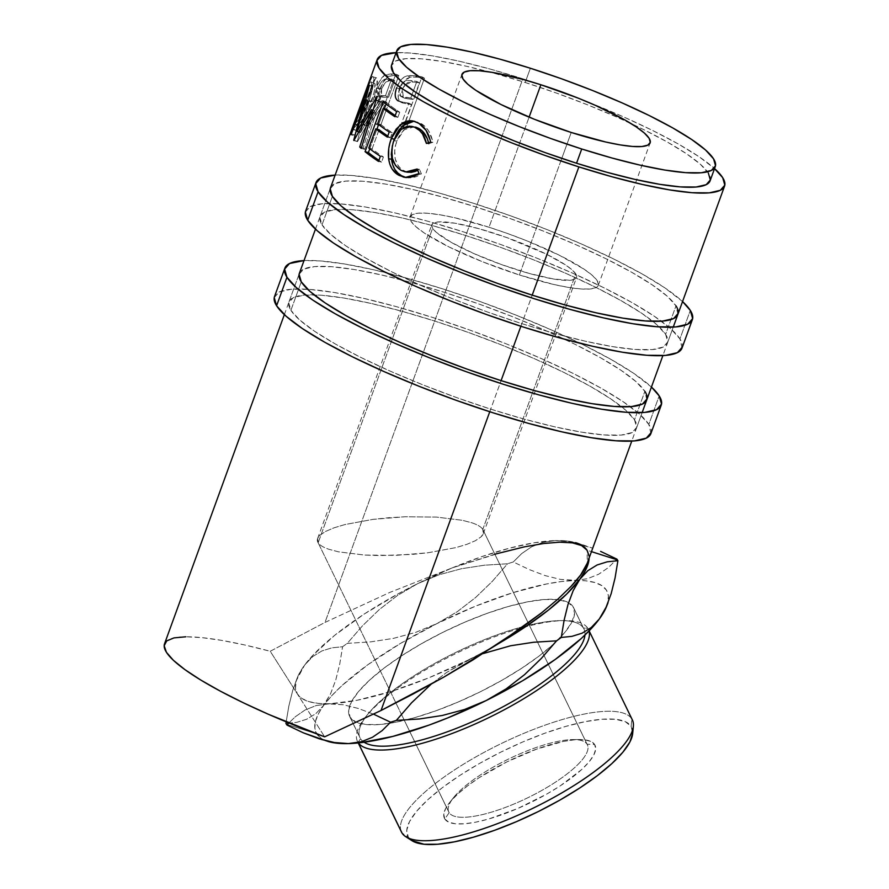 <?xml version="1.0" encoding="UTF-8"?>
<svg xmlns="http://www.w3.org/2000/svg" width="889" height="889" viewBox="0 0 889 889"><rect width="100%" height="100%" fill="white"/><g stroke="black" fill="none" stroke-linecap="round" stroke-linejoin="round"><path stroke-width="0.67" stroke-dasharray="4.45 3.33" d="M682.007 348.088A200.269 35.349 20 0 0 679.941 338.909L690.309 310.417L679.941 338.909A200.269 35.349 20 0 0 484.638 238.874A200.269 35.349 20 0 0 305.627 211.104M335.131 175.1A200.269 35.349 -160 0 1 516.287 217.883A200.269 35.349 -160 0 1 682.552 301.549L664.528 287.647L642.08 273.912L614.343 259.31L582.362 244.386L547.38 229.718L510.742 215.871L473.848 203.392L438.121 192.735L404.928 184.323L375.558 178.467L351.133 175.422L335.131 175.1M322.018 224.839A184.856 32.637 20 0 0 502.296 317.184A184.856 32.637 20 0 0 667.528 342.821A184.856 32.637 20 0 0 665.617 334.353L675.996 305.849L665.617 334.353A184.856 32.637 20 0 0 485.338 242.008A184.856 32.637 20 0 0 320.107 216.371A184.856 32.637 20 0 0 322.018 224.839L332.386 196.347L322.018 224.839L319.851 217.305L324.374 212.149L335.409 209.604L352.533 209.737L375.08 212.56L402.195 217.949L432.832 225.717L465.814 235.552L499.862 247.086L533.689 259.866L565.982 273.401L595.497 287.169L621.1 300.66L641.825 313.328L656.849 324.707L665.617 334.353L667.783 341.887L663.261 347.032L652.226 349.588L635.102 349.455L612.554 346.632L585.44 341.243L554.803 333.475L521.832 323.64L487.772 312.106L453.946 299.326L421.664 285.791L392.138 272.023L366.535 258.532L345.81 245.864L330.786 234.485L322.018 224.839M320.107 216.371L330.486 187.868A184.856 32.637 -160 0 1 495.718 213.504A184.856 32.637 -160 0 1 675.996 305.849L667.228 296.215L652.193 284.836L631.479 272.156L605.865 258.677L576.35 244.897L544.057 231.362L510.242 218.583L476.182 207.059L443.2 197.225L412.574 189.457L385.459 184.056L362.901 181.234L345.788 181.1L334.753 183.656L330.23 188.801M677.929 314.25L675.996 305.849M682.03 348.01L679.941 338.909L670.439 328.463L654.16 316.14L631.712 302.416L603.964 287.803L571.994 272.879L537.012 258.221L500.374 244.375L463.48 231.885L427.753 221.228L394.56 212.815L365.19 206.97L340.754 203.914L322.207 203.77L310.261 206.537L305.36 212.104M650.892 433.576A200.269 35.349 20 0 0 648.826 424.409L659.194 395.905L648.826 424.409A200.269 35.349 20 0 0 453.523 324.363A200.269 35.349 20 0 0 274.512 296.593M304.016 260.588A200.269 35.349 -160 0 1 485.172 303.371A200.269 35.349 -160 0 1 651.437 387.037L633.413 373.136L610.965 359.4L583.228 344.799L551.247 329.875L516.265 315.206L479.627 301.371L442.733 288.881L407.006 278.224L373.813 269.812L344.443 263.966L320.018 260.91L304.016 260.588M290.903 310.328A184.856 32.637 20 0 0 471.181 402.684A184.856 32.637 20 0 0 636.413 428.309A184.856 32.637 20 0 0 634.502 419.841L644.881 391.349L634.502 419.841A184.856 32.637 20 0 0 454.223 327.496A184.856 32.637 20 0 0 288.992 301.86A184.856 32.637 20 0 0 290.903 310.328L301.271 281.835L290.903 310.328L288.736 302.793L293.259 297.648L304.294 295.092L321.418 295.226L343.965 298.048L371.08 303.449L401.717 311.206L434.699 321.04L468.747 332.575L502.574 345.354L534.856 358.889L564.382 372.669L589.985 386.148L610.71 398.817L625.734 410.196L634.502 419.841L636.668 427.387L632.146 432.532L621.111 435.088L603.987 434.943L581.439 432.132L554.325 426.731L523.688 418.963L490.717 409.129L456.657 397.594L422.831 384.826L390.549 371.28L361.023 357.511L335.42 344.032L314.695 331.353L299.671 319.973L290.903 310.328M288.992 301.86L299.36 273.368A184.856 32.637 -160 0 1 464.591 298.993A184.856 32.637 -160 0 1 644.881 391.349L636.113 381.703L621.078 370.324L600.364 357.645L574.75 344.165L545.235 330.397L512.942 316.851L479.115 304.082L445.067 292.548L412.085 282.713L381.448 274.945L354.333 269.545L331.786 266.733L314.662 266.589L303.638 269.145L299.115 274.29M646.814 399.75L644.881 391.349M650.915 433.51L648.826 424.409L639.324 413.963L623.045 401.628L600.597 387.904L572.849 373.291L540.879 358.367L505.897 343.71L469.248 329.863L432.354 317.373L396.627 306.716L363.445 298.304L334.075 292.459L309.639 289.403L291.092 289.258L279.146 292.025L274.245 297.604M582.562 544.735L592.774 548.213L569.693 541.679L555.392 540.59A161.754 45.395 154.1 0 1 575.605 542.657L582.562 544.735L569.693 541.679L555.392 540.59L542.712 542.379L531.522 546.835L521.743 553.547L513.275 561.97L529.544 569.693L545.313 575.65L560.47 579.406L574.761 580.495L587.451 578.717L598.641 574.261L608.409 567.549L616.877 559.114L608.409 567.549L598.641 574.261L587.451 578.717L574.761 580.495A161.754 45.395 -25.9 0 0 437.11 623.511L457.29 611.688L475.593 597.53L492.295 581.373L507.541 563.77L484.527 565.193L461.524 568.704L439.21 574.716L417.741 583.606L397.539 595.43L379.225 609.61L362.534 625.756L347.31 643.347L370.38 641.914L393.316 638.402L415.585 632.412L437.11 623.511L457.29 611.688L475.593 597.53L492.295 581.373L507.541 563.77A184.856 51.873 154.1 0 1 513.275 561.97L529.544 569.693L545.313 575.65L560.47 579.406L586.018 580.861L595.141 582.606L601.975 585.718L606.42 590.129L608.376 595.774L607.82 602.553L606.62 606.309M587.418 562.937L588.707 556.758L587.051 550.224L591.518 551.658L587.051 550.224C584.673 546.491 579.806 544.046 572.46 542.879C565.271 541.745 555.703 541.957 543.735 543.501L524.621 546.802L502.73 552.036L452.079 567.938L481.438 556.747L509.186 548.257L534.178 542.79L555.392 540.59L566.649 540.957L575.772 542.701L582.606 545.813M401.028 830.971A128.338 36.016 154.1 0 1 501.196 743.604A128.338 36.016 154.1 0 1 631.812 718.945L631.168 726.413A124.482 34.938 -25.9 0 0 500.863 752.105A124.482 34.938 -25.9 0 0 408.284 837.105L402.039 833.06L408.284 837.105L406.74 830.259L409.551 821.547L416.585 811.301L427.587 799.922L442.122 787.843L459.646 775.541L479.482 763.473L500.863 752.105L522.965 741.871L544.946 733.181L565.949 726.357L585.184 721.657L601.909 719.268L615.466 719.279L625.345 721.69L631.168 726.413L632.679 733.469A124.482 34.938 -25.9 0 0 631.168 726.413L631.812 718.945A128.338 36.016 -25.9 0 0 499.34 744.504A128.338 36.016 -25.9 0 0 401.472 832.037M358.023 742.382L360.545 738.748A124.482 34.938 154.1 0 1 367.69 714.356A124.482 34.938 154.1 0 1 560.826 620.611A124.482 34.938 154.1 0 1 583.428 628.056L587.807 628.267A128.338 36.016 -25.9 0 0 564.504 620.589A128.338 36.016 -25.9 0 0 365.39 717.234A128.338 36.016 -25.9 0 0 358.023 742.382A128.338 36.016 154.1 0 1 357.456 741.359A128.338 36.016 154.1 0 1 455.324 653.826A128.338 36.016 154.1 0 1 587.807 628.267L631.812 718.945L587.807 628.267A128.338 36.016 154.1 0 1 588.374 629.279A128.338 36.016 154.1 0 1 589.018 630.99A128.338 36.016 -25.9 0 0 587.807 628.267L583.428 628.056A124.482 34.938 -25.9 0 0 454.924 652.859A124.482 34.938 -25.9 0 0 359.989 737.759A124.482 34.938 -25.9 0 0 360.545 738.748L350.177 717.39A124.482 34.938 154.1 0 1 349.621 716.401A124.482 34.938 154.1 0 1 435.599 636.024A124.482 34.938 154.1 0 1 568.571 602.653A124.482 34.938 154.1 0 1 573.061 606.698L583.428 628.056L573.061 606.698L567.238 601.975L557.359 599.564L543.801 599.553L527.077 601.942L507.841 606.642L486.839 613.466L464.858 622.156L442.755 632.39L421.375 643.758L401.539 655.826L384.015 668.128L369.48 680.207L358.478 691.586L351.444 701.821L348.632 710.544L350.177 717.39L356 722.112L365.879 724.524L379.436 724.535L396.15 722.146L415.385 717.456L436.399 710.622L458.368 701.932L480.482 691.698L501.852 680.341L521.687 668.261L539.212 655.96L553.758 643.88L564.759 632.501L571.794 622.267L574.594 613.554L573.061 606.698A124.482 34.938 154.1 0 1 573.605 607.687A124.482 34.938 154.1 0 1 561.426 636.28A124.482 34.938 154.1 0 1 555.136 642.603A124.482 34.938 154.1 0 1 405.595 720.057A124.482 34.938 154.1 0 1 389.615 723.313A124.482 34.938 154.1 0 1 350.177 717.39L360.545 738.748A124.482 34.938 -25.9 0 0 364.101 742.237A124.482 34.938 154.1 0 1 360.545 738.748L358.023 742.382A128.338 36.016 -25.9 0 0 358.4 742.926A128.338 36.016 154.1 0 1 358.023 742.382M482.794 529.377C481.271 526.977 477.693 524.799 472.059 522.865L462.436 520.309L436.499 517.087L405.084 516.765L372.958 519.376L345.032 524.532L334.008 527.833L325.541 531.444L319.951 535.234L317.629 538.49L318.151 542.768L401.384 714.256L318.151 542.768L432.61 228.284A77.021 13.602 -160 0 1 431.81 224.75A77.021 13.602 -160 0 1 500.663 235.429A77.021 13.602 -160 0 1 575.772 273.912L482.794 529.377C484.327 531.778 483.727 534.289 480.993 536.912L475.404 540.701L466.936 544.312L455.913 547.613L427.976 552.758L412.14 554.425L379.747 555.581L364.434 555.047L338.509 551.836L328.874 549.28C323.24 547.335 319.673 545.168 318.151 542.768C316.617 540.368 317.217 537.856 319.951 535.234L325.541 531.444L334.008 527.833L345.032 524.532L372.958 519.376L388.804 517.72L405.084 516.765L436.499 517.087L462.436 520.309L472.059 522.865C477.693 524.799 481.271 526.966 482.794 529.377L587.062 744.193A77.021 21.614 154.1 0 1 529.777 796.788A77.021 21.614 154.1 0 1 449.156 812.679L444.8 818.969A83.699 23.492 -25.9 0 0 532.4 801.7A83.699 23.492 -25.9 0 0 594.652 744.549L587.062 744.193L482.794 529.377L575.772 273.912A77.021 13.602 -160 0 1 576.572 277.446A77.021 13.602 -160 0 1 507.719 266.767A77.021 13.602 -160 0 1 432.61 228.284L318.151 542.768C319.673 545.168 323.24 547.335 328.874 549.28L338.509 551.836L364.434 555.047L395.861 555.369L427.976 552.758L455.913 547.613L466.936 544.312L475.404 540.701L480.993 536.912L483.316 533.656L482.794 529.377L587.407 744.804A77.021 21.614 -25.9 0 0 587.062 744.193A77.021 21.614 -25.9 0 0 507.552 759.539A77.021 21.614 -25.9 0 0 448.812 812.068A77.021 21.614 -25.9 0 0 449.156 812.679A77.021 21.614 -25.9 0 0 528.666 797.333A77.021 21.614 -25.9 0 0 587.407 744.804M519.365 274.957A100.135 17.68 20 0 0 598.286 285.347A100.135 17.68 20 0 0 489.017 227.24L529.099 117.137L489.017 227.24A100.135 17.68 20 0 0 410.096 216.849A100.135 17.68 20 0 0 519.365 274.957L561.792 158.386L519.365 274.957L482.594 261.788L449.112 246.998L424.02 232.829L415.885 226.662L411.129 221.439L409.962 217.349L412.407 214.571L418.386 213.182L427.665 213.26L439.877 214.782L454.557 217.705L489.017 227.24L507.463 233.485L525.788 240.408L559.27 255.199L584.362 269.367L592.496 275.534L597.252 280.757L598.419 284.847L595.974 287.625L589.996 289.014L580.717 288.936L568.504 287.414L553.825 284.491L519.365 274.957M571.227 132.472L561.792 158.386L571.227 132.472M401.384 714.256L449.156 812.679L401.384 714.256M710.1 180.823A169.455 29.915 20 0 0 630.923 123.493A169.455 29.915 20 0 0 525.188 82.488L530.377 68.242L525.188 82.488A169.455 29.915 20 0 0 489.139 71.887A169.455 29.915 20 0 0 391.627 64.908M606.565 606.442A161.754 45.395 -25.9 0 0 607.098 605.02A161.754 45.395 -25.9 0 0 578.95 580.461A161.754 45.395 -25.9 0 0 574.761 580.495L561.57 581.539L546.679 583.951L512.786 592.719L475.415 606.209L437.11 623.511L400.461 643.436L367.99 664.628L341.898 685.641L331.819 695.631L323.963 705.055A161.754 45.395 -25.9 0 0 316.817 733.958L314.85 728.313L315.406 721.535L318.462 713.734L330.586 693.731L335.798 679.885L339.742 664.005L342.587 646.748A184.856 51.873 154.1 0 1 347.31 643.347L370.38 641.914L393.316 638.402L415.585 632.412L437.11 623.511A161.754 45.395 -25.9 0 0 323.963 705.055L315.828 713.656L306.638 719.268L296.626 722.368L285.958 723.457L296.626 722.368L306.638 719.268L315.828 713.656L323.963 705.055L330.586 693.731L335.798 679.885L339.742 664.005L342.587 646.748L331.919 647.825L321.918 650.937L312.728 656.549L304.594 665.15L312.45 655.726L334.653 635.346L364.19 614.055L399.05 593.319L417.741 583.606L452.079 567.938L389.938 592.363L325.007 622.411L522.854 78.821L489.872 68.986L459.246 61.219L432.132 55.818L409.573 53.007L396.094 52.651A184.856 32.637 -160 0 1 522.854 78.821L325.007 622.411L270.234 651.27A184.856 32.637 20 0 0 164.532 643.825M489.761 411.74L501.085 380.625L489.761 411.74M520.876 326.252L532.2 295.137L520.876 326.252M356.378 116.97L352.288 128.727L353.089 129.127L355.856 126.016L364.968 110.525L369.246 100.335L373.224 86.044L373.624 77.399L372.691 76.421L371.235 77.81L367.168 87.089M377.614 123.904L395.761 74.043A184.856 32.637 20 0 0 394.294 73.998A184.856 32.637 20 0 0 390.604 73.965L384.593 75.176L379.359 81.544L374.769 94.001L375.369 99.768L379.07 100.857L362.945 124.527A184.856 32.637 -160 0 1 365.09 124.249L381.759 100.813A184.856 32.637 -160 0 1 383.615 100.835L375.236 123.849A184.856 32.637 -160 0 1 377.614 123.904L380.681 125.371A181.012 31.948 20 0 0 378.347 125.316L375.236 123.849L383.615 100.835L386.726 102.291A181.012 31.948 20 0 0 384.915 102.279L381.759 100.813L365.09 124.249L368.424 125.705A181.012 31.948 20 0 0 366.324 125.982L362.945 124.527L379.07 100.857L376.314 100.446L376.48 87.967C378.947 81.255 381.837 76.887 385.148 74.865L390.604 73.965L393.783 75.432L388.426 76.321L385.148 74.865L388.426 76.321C385.17 78.354 382.314 82.721 379.847 89.411L376.48 87.967L379.847 89.411L379.636 101.924L382.281 102.324L379.07 100.857L382.281 102.324L366.324 125.982L362.945 124.527A184.856 32.637 -160 0 1 365.09 124.249L368.424 125.705L384.915 102.279L381.759 100.813A184.856 32.637 -160 0 1 383.615 100.835L386.726 102.291L378.347 125.316L375.236 123.849A184.856 32.637 -160 0 1 377.614 123.904L380.681 125.371L398.828 75.498L395.761 74.043L377.614 123.904M396.694 87.733L399.65 89.189L396.694 87.733C399.117 81.21 402.606 77.176 407.173 75.632L409.996 77.076L407.173 75.632L414.985 75.787L417.652 77.21L409.996 77.076L402.873 82.766L399.65 89.189C397.261 95.856 397.727 100.257 401.05 102.379L409.062 104.224L406.417 102.802A184.856 32.637 -160 0 1 408.929 103.157L411.518 104.58L403.15 127.594L400.55 126.182A184.856 32.637 -160 0 1 403.784 126.671L421.931 76.798A184.856 32.637 20 0 0 414.985 75.787L408.129 75.454L404.095 77.065L399.772 81.566L396.305 88.878L395.261 96.056L396.25 99.079L399.15 101.346L406.417 102.802A184.856 32.637 -160 0 1 408.929 103.157L400.55 126.182A184.856 32.637 -160 0 1 403.784 126.671L406.306 128.083A181.012 31.948 20 0 0 403.15 127.594L400.55 126.182L408.929 103.157L411.518 104.58A181.012 31.948 20 0 0 409.062 104.224L406.417 102.802L398.228 100.946L401.05 102.379L398.228 100.946M316.817 733.958L286.447 724.279L316.817 733.958A161.754 45.395 -25.9 0 0 325.896 740.726A161.754 45.395 -25.9 0 0 328.252 741.526L321.251 738.37L316.817 733.958M494.884 554.191L452.079 567.938L389.938 592.363L325.007 622.411L270.234 651.27L297.448 694.053A161.754 45.395 154.1 0 0 329.097 703.688A161.754 45.395 154.1 0 0 466.758 660.671L483.216 653.559L466.758 660.671A161.754 45.395 154.1 0 0 499.751 642.903L446.667 672.428L431.054 684.274L446.667 672.428L466.758 660.671L428.442 677.974L391.071 691.464L357.189 700.232L316.228 705.522L305.071 710L295.426 716.667L288.881 722.946L295.426 716.667L305.071 710L316.228 705.522L329.097 703.688L343.165 704.733L358.323 708.455L374.258 714.467L358.323 708.455L343.165 704.733L317.851 703.321L308.727 701.577L301.882 698.465L297.448 694.053L295.481 688.408L296.037 681.63L299.093 673.829L304.594 665.15L297.971 676.473L292.748 690.309L288.814 706.188L286.18 721.846L288.814 706.188L292.748 690.309L297.293 677.74A161.754 45.395 154.1 0 1 304.594 665.15A161.754 45.395 154.1 0 1 417.741 583.606L397.539 595.43L379.225 609.61L362.534 625.756L347.31 643.347A184.856 51.873 -25.9 0 0 342.587 646.748L331.919 647.825L321.918 650.937L312.728 656.549L304.594 665.15L295.815 681.496M589.007 555.869L589.096 558.325A161.754 45.395 154.1 0 0 587.051 550.224L587.373 563.037M297.293 677.74A161.754 45.395 154.1 0 0 297.448 694.053L324.652 736.837L270.234 651.27L244.642 644.958L221.628 640.369L201.836 637.624L185.801 636.791M522.854 78.821A184.856 32.637 -160 0 1 714.556 168.566L698.865 156.597L678.151 143.918L652.537 130.439L623.022 116.659L590.729 103.124L556.914 90.345L522.854 78.821M710.122 180.756L710.333 179.967M708.344 173.055L700.31 164.209L686.541 153.786L667.539 142.162L644.069 129.805L617.01 117.181L587.407 104.769L556.403 93.056L525.188 82.488L494.962 73.476L466.881 66.353L442.022 61.408L421.353 58.818L405.662 58.696L395.538 61.041L391.393 65.753M426.42 143.451L428.765 143.718L428.542 142.729L428.765 143.718L426.42 143.451M414.418 126.794L404.228 129.727L396.761 141.151L393.849 140.562L396.761 141.151C392.516 154.897 394.749 164.732 403.473 170.644L408.207 172.277M417.686 170.332L419.452 169.299L417.119 169.032L419.452 169.299L421.386 173.822L419.108 173.577L421.386 173.822L406.384 177.6M405.806 171.933L402.273 170.91M392.371 145.663L393.205 142.473M413.963 121.182L420.675 123.327C426.998 126.771 431.065 133.094 432.865 142.273L430.587 142.04L432.865 142.273L428.765 143.718L432.865 142.273L432.565 140.662L428.465 130.616L424.842 126.349L418.852 122.426L413.207 121.16M407.195 172.088L402.028 169.743L398.294 166.054L395.227 158.898L394.694 150.13L395.438 145.574L398.539 137.062L403.35 130.483L409.318 127.06L415.596 127.06M406.229 177.567L411.263 177.9L416.441 176.644L420.186 174.655L421.386 173.822L419.452 169.299L417.452 170.455M393.46 141.618L392.371 145.652M396.661 111.558L399.717 112.236L397.85 117.348L394.805 116.67L397.85 117.348L399.717 112.236L396.661 111.558M395.205 115.57A181.012 31.948 20 0 0 397.85 117.348A181.012 31.948 20 0 1 395.205 115.57M386.515 109.258L380.925 124.604L377.636 123.749L380.925 124.604A181.012 31.948 20 0 0 392.271 132.694L389.215 132.017L392.271 132.694L390.404 137.806L387.36 137.128L390.404 137.806L392.271 132.694A181.012 31.948 -160 0 1 380.925 124.604L386.515 109.258M387.76 136.028A181.012 31.948 20 0 0 390.404 137.806A181.012 31.948 20 0 1 387.76 136.028M379.07 129.716L372.08 148.896L368.791 148.041L372.08 148.896A181.012 31.948 20 0 0 383.426 156.986L380.37 156.308L383.426 156.986L381.559 162.109L378.514 161.42L381.559 162.109L383.426 156.986A181.012 31.948 -160 0 1 372.08 148.896L379.07 129.716M378.914 160.331A181.012 31.948 20 0 0 381.559 162.109A181.012 31.948 20 0 1 378.914 160.331M369.768 148.796L376.925 129.161L369.768 148.796M378.614 124.504L384.37 108.702L378.614 124.504M386.059 104.046L386.548 102.691L383.226 101.802L386.548 102.691A181.012 31.948 20 0 0 399.717 112.236A181.012 31.948 -160 0 1 386.548 102.691L386.059 104.046M368.068 101.024L364.457 99.812L368.068 101.024L354.689 135.95L351.066 134.706L354.689 135.95L368.068 101.024L357.289 141.362L368.068 101.024M353.733 140.24L357.289 141.362A181.012 31.948 20 0 0 357.478 141.618L353.911 140.506L357.478 141.618L374.802 110.703L357.478 141.618A181.012 31.948 20 0 1 357.289 141.362L353.733 140.24M372.98 110.169L374.802 110.703L372.98 110.169M361.512 147.518L363.179 147.996L374.802 110.703L363.179 147.996A181.012 31.948 20 0 0 364.646 149.352L361.245 148.407L364.646 149.352L380.681 97.49L364.646 149.352A181.012 31.948 20 0 1 363.179 147.996L361.512 147.518M377.225 96.501L380.681 97.49L377.225 96.501M377.025 96.301L380.481 97.301A181.012 31.948 20 0 0 380.681 97.49A181.012 31.948 -160 0 1 380.481 97.301L377.025 96.301M358.567 131.883L360.634 132.528L372.913 110.158L360.634 132.528L358.567 131.883M373.08 109.88L380.481 97.301L373.08 109.88M369.368 85.444L372.991 86.666L360.634 132.528L372.991 86.666L369.368 85.444M369.335 85.3L372.958 86.522A181.012 31.948 20 0 0 372.991 86.666A181.012 31.948 -160 0 1 372.958 86.522L369.335 85.3M350.911 133.739L354.533 134.995L372.958 86.522L354.533 134.995A181.012 31.948 20 0 0 354.689 135.95A181.012 31.948 20 0 1 354.533 134.995L350.911 133.739M352.433 129.416L356.667 130.505C360.612 127.26 365.946 117.681 372.68 101.768C377.658 85.688 378.703 77.765 375.814 78.032C373.169 81.732 369.102 91.9 363.623 108.525L360.001 107.236L363.623 108.525C357.4 124.104 355.078 131.428 356.667 130.505L352.433 129.416L353.733 123.993M366.913 87.767L372.247 76.643L376.547 77.843L372.247 76.643C375.202 76.354 374.202 84.244 369.246 100.335L372.68 101.768L369.246 100.335C362.501 116.237 357.111 125.838 353.089 129.127L356.667 130.505L355.889 130.072L360.234 117.392L357.845 125.049L358.967 125.016L367.846 110.403L374.302 91.945L374.969 83.755L374.258 82.988L373.091 84.144L360.234 117.392M372.247 76.643L376.614 77.865L377.147 78.81L376.68 87.478L374.391 96.69L368.402 111.958L363.623 120.893L356.667 130.505M357.2 125.716L370.78 88.4L375.814 78.032M367.59 97.157L370.78 88.4M373.913 83.177L370.346 81.788L373.913 83.177L370.346 81.788L371.435 82.344L371.202 88.6L367.046 102.768L357.189 121.482L354.411 124.216L355.211 120.037L354.411 124.227L358.556 125.371C357.045 126.338 358.789 120.448 363.79 107.68C368.29 94.323 371.669 86.155 373.913 83.177C376.247 82.755 375.369 89.067 371.291 102.102L367.835 100.679L371.291 102.102C365.912 115.014 361.667 122.771 358.556 125.371L354.989 123.993C358.145 121.371 362.434 113.592 367.835 100.679C371.902 87.644 372.735 81.344 370.346 81.788L365.501 91.7M358.556 125.371L354.411 124.227M363.79 107.68L360.167 106.369L363.79 107.68M390.604 73.965A184.856 32.637 -160 0 1 395.761 74.043L398.828 75.498A181.012 31.948 20 0 0 393.783 75.432L390.604 73.965M393.783 75.432A181.012 31.948 -160 0 1 395.405 75.432A181.012 31.948 -160 0 1 398.828 75.498L380.681 125.371A181.012 31.948 20 0 0 378.347 125.316L386.726 102.291A181.012 31.948 20 0 0 384.915 102.279L368.424 125.705A181.012 31.948 20 0 0 366.324 125.982L382.281 102.324L378.67 101.224L378.125 95.456L382.714 82.988L387.882 76.632L393.783 75.432M381.981 88.089L380.492 93.367L380.759 96.179L382.203 97.145L388.593 97.179L394.638 80.555A181.012 31.948 20 0 0 390.104 80.588L385.904 81.988L381.981 88.089M381.559 89.178L378.225 87.722L378.358 95.501L384.137 97.279L381.603 96.957L381.559 89.178C384.392 82.677 387.237 79.821 390.104 80.588L386.893 79.121A184.856 32.637 -160 0 1 391.527 79.088L394.638 80.555L388.593 97.179L384.137 97.279L380.925 95.812L385.47 95.712L388.593 97.179L385.47 95.712L391.527 79.088L394.638 80.555A181.012 31.948 20 0 0 390.104 80.588L386.893 79.121C383.97 78.332 381.081 81.21 378.225 87.722L381.559 89.178M403.784 126.671L406.306 128.083L424.464 78.21L421.931 76.798L403.784 126.671M414.985 75.787A184.856 32.637 -160 0 1 421.931 76.798L424.464 78.21A181.012 31.948 20 0 0 417.652 77.21L414.985 75.787M417.652 77.21A181.012 31.948 -160 0 1 424.464 78.21L406.306 128.083A181.012 31.948 20 0 0 403.15 127.594L411.518 104.58A181.012 31.948 20 0 0 409.062 104.224L402.061 102.835L399.128 100.535L398.183 97.501L399.217 90.445L402.706 83.021L406.973 78.521L410.707 76.932L417.652 77.21M402.717 88.355L401.461 93.678L402.35 96.812L404.628 98.212L413.385 99.468L419.43 82.844A181.012 31.948 20 0 0 413.252 81.999L407.406 82.655L402.717 88.355M405.106 84.599L413.252 81.999L410.529 80.566A184.856 32.637 -160 0 1 416.841 81.421L419.43 82.844L413.385 99.468L410.796 98.046L413.385 99.468L407.418 98.757L404.695 97.323L410.796 98.046L416.841 81.421L419.43 82.844A181.012 31.948 20 0 0 413.252 81.999L410.529 80.566C406.229 79.154 402.517 81.621 399.394 87.967L402.284 89.422L399.394 87.967L400.695 96.301L407.418 98.757L403.484 97.746L402.284 89.422L404.462 85.4M365.501 91.711L370.346 81.788M385.47 95.712L378.103 95.379L377.169 91.911L378.647 86.633L381.403 81.821L383.748 79.766L386.893 79.121A184.856 32.637 -160 0 1 391.527 79.088L385.47 95.712M410.796 98.046L400.572 96.245L398.828 94.012L398.583 92.234L399.394 87.967L401.584 83.955L406.117 80.599L410.529 80.566A184.856 32.637 -160 0 1 416.841 81.421L410.796 98.046M411.774 840.55L408.284 837.105A124.482 34.938 -25.9 0 0 411.918 840.65M444.8 818.969L448.712 822.147L455.357 823.77L464.469 823.781L475.715 822.169L488.639 819.013L517.542 808.579L546.779 794.055L560.114 785.943L581.673 769.552L589.063 761.895L593.796 755.017L595.686 749.16L594.652 744.549L590.729 741.382L584.095 739.748L574.972 739.748L563.737 741.348L536.678 749.105L507.041 761.817L479.338 777.575L467.558 785.854L457.779 793.977L450.379 801.622L445.645 808.501L443.767 814.368L444.8 818.969L449.156 812.679A77.021 21.614 154.1 0 1 453.579 797.589A77.021 21.614 154.1 0 1 573.083 739.581A77.021 21.614 154.1 0 1 587.062 744.193L594.652 744.549A83.699 23.492 -25.9 0 0 579.45 739.548A83.699 23.492 -25.9 0 0 449.601 802.567A83.699 23.492 -25.9 0 0 444.8 818.969M632.379 719.957A128.338 36.016 -25.9 0 0 631.812 718.945M584.951 635.046A124.482 34.938 -25.9 0 0 583.973 629.045A124.482 34.938 -25.9 0 0 583.428 628.056A124.482 34.938 154.1 0 1 584.951 635.046M318.151 542.768L448.812 812.068M575.772 273.912L572.127 269.9L565.86 265.155L546.557 254.254L506.708 237.552L478.782 228.651L454.712 223.161L438.188 221.939L433.588 222.995L431.71 225.139L432.61 228.284L436.255 232.307L451.156 242.319L474.126 253.676L501.674 264.644L529.6 273.545L553.669 279.035L570.193 280.268L574.794 279.202L576.672 277.057L575.772 273.912M452.079 567.938A161.754 45.395 154.1 0 1 555.392 540.59L542.712 542.379L531.522 546.835L521.743 553.547L513.275 561.97A184.856 51.873 -25.9 0 0 507.541 563.77L484.527 565.193L461.524 568.704L439.21 574.716L417.741 583.606A161.754 45.395 154.1 0 1 452.079 567.938M667.528 342.821L677.907 314.328M636.413 428.309L646.781 399.817M564.504 620.589L560.826 620.611M365.39 717.234L367.69 714.356M598.286 285.347L650.148 142.862M483.316 533.656L576.572 277.446M349.621 716.401L359.989 737.759M357.456 741.359L358.223 742.937M284.347 314.639L299.337 273.434M315.462 229.151L330.452 187.946M673.251 327.096L662.883 355.6M642.136 412.596L631.768 441.088M407.551 177.822L405.173 177.478M415.341 121.349L412.529 120.848M379.636 101.924L376.314 100.446M378.314 95.49L381.603 96.957M400.639 96.29L403.484 97.746M588.374 629.279L589.14 630.857M573.605 607.687L583.973 629.045M317.629 538.49L431.81 224.75M410.096 216.849L461.947 74.409M453.579 797.589L449.601 802.567M573.083 739.581L579.45 739.548"/><path stroke-width="1.33" d="M318.073 191.78A200.269 35.349 -160 0 1 316.006 182.601A200.269 35.349 -160 0 1 335.131 175.1L320.629 178.033L315.728 183.612L318.073 191.78L307.705 220.272L318.073 191.78L327.574 202.225L343.854 214.549L366.301 228.284L394.038 242.886L426.02 257.81L461.002 272.478L497.64 286.325L534.533 298.804L570.26 309.461L603.453 317.873L632.824 323.729L657.249 326.785L675.796 326.93L687.753 324.163L692.653 318.584L690.309 310.417A200.269 35.349 -160 0 1 692.375 319.596A200.269 35.349 -160 0 1 513.375 291.825A200.269 35.349 -160 0 1 318.073 191.78M682.552 301.549A200.269 35.349 -160 0 1 690.309 310.417L682.552 301.549M316.006 182.601L305.627 211.104A200.269 35.349 20 0 0 307.705 220.272A200.269 35.349 20 0 0 503.007 320.318A200.269 35.349 20 0 0 682.007 348.088L692.375 319.596M675.996 305.849A184.856 32.637 -160 0 1 677.907 314.328A184.856 32.637 -160 0 1 512.664 288.692A184.856 32.637 -160 0 1 332.386 196.347A184.856 32.637 -160 0 1 330.486 187.868L353.578 124.416M330.23 188.801L332.386 196.347L341.154 205.981L356.189 217.361L376.903 230.04L402.517 243.519L432.032 257.299L464.325 270.834L498.151 283.613L532.2 295.137L565.182 304.971L595.819 312.739L622.922 318.14L645.481 320.962L662.594 321.096L673.629 318.54L678.151 313.395M305.36 212.104L307.705 220.272L317.195 230.729L333.486 243.053L355.922 256.777L383.67 271.389L415.652 286.314L450.634 300.971L487.272 314.817L524.166 327.308L559.892 337.964L593.074 346.377L622.444 352.222L646.881 355.278L665.428 355.422L677.385 352.655L682.285 347.088M286.958 277.268A200.269 35.349 -160 0 1 284.891 268.1A200.269 35.349 -160 0 1 304.016 260.588L289.514 263.533L284.613 269.1L286.958 277.268L276.59 305.772L286.958 277.268L296.448 287.714L312.739 300.049L335.186 313.773L362.923 328.385L394.905 343.31L429.887 357.967L466.525 371.813L503.418 384.304L539.145 394.96L572.327 403.373L601.709 409.218L626.134 412.274L644.681 412.418L656.638 409.651L661.538 404.073L659.194 395.905A200.269 35.349 -160 0 1 661.26 405.084A200.269 35.349 -160 0 1 482.26 377.314A200.269 35.349 -160 0 1 286.958 277.268M651.437 387.037A200.269 35.349 -160 0 1 659.194 395.905L651.437 387.037M284.891 268.1L274.512 296.593A200.269 35.349 20 0 0 276.59 305.772A200.269 35.349 20 0 0 471.892 405.817A200.269 35.349 20 0 0 650.892 433.576L661.26 405.084M644.881 391.349A184.856 32.637 -160 0 1 646.781 399.817A184.856 32.637 -160 0 1 481.549 374.18A184.856 32.637 -160 0 1 301.271 281.835A184.856 32.637 -160 0 1 299.36 273.368L315.462 229.151M299.115 274.29L301.271 281.835L310.039 291.481L325.074 302.86L345.788 315.528L371.402 329.008L400.917 342.787L433.21 356.322L467.025 369.102L501.085 380.625L534.067 390.471L564.693 398.228L591.807 403.628L614.366 406.451L631.479 406.584L642.514 404.028L647.036 398.883M274.245 297.604L276.59 305.772L286.08 316.217L302.36 328.541L324.807 342.276L352.555 356.878L384.526 371.802L419.508 386.471L456.157 400.306L493.051 412.796L528.777 423.453L561.959 431.865L591.329 437.71L615.766 440.766L634.313 440.911L646.27 438.144L651.159 432.576M600.608 551.391L616.877 559.114L600.608 551.391M328.097 741.482L337.22 743.226L348.466 743.593L361.656 742.559L392.905 736.392L428.842 725.168L447.812 717.879L486.127 700.576A161.754 45.395 -25.9 0 0 599.275 619.033L591.418 628.456L581.339 638.446L555.236 659.46L522.765 680.652L486.127 700.576L464.536 709.511L442.266 715.489L419.419 718.979L396.327 720.412A184.856 51.873 -25.9 0 1 390.582 722.212L373.569 714.167L390.582 722.212L382.148 730.614L372.491 737.27L361.345 741.748L348.466 743.593A161.754 45.395 -25.9 0 0 486.127 700.576L506.252 688.808L524.566 674.64L541.323 658.438L556.558 640.836L533.478 642.269L510.642 645.758L483.216 653.559L510.642 645.758L533.478 642.269L556.558 640.836A184.856 51.873 -25.9 0 0 561.27 637.446L564.115 620.233L567.993 604.509L573.183 590.652L579.906 579.128A161.754 45.395 154.1 0 0 589.096 558.325L588.451 562.648L585.406 570.449L579.906 579.128L587.896 570.649L597.086 564.982L607.198 561.815L617.899 560.726A184.856 51.873 -25.9 0 0 617.422 559.903L591.518 551.658L617.422 559.903A184.856 51.873 -25.9 0 0 616.877 559.114A184.856 51.873 154.1 0 1 617.422 559.903A184.856 51.873 154.1 0 1 617.899 560.726L615.066 577.939L611.176 593.652L605.987 607.509L599.275 619.033L591.274 627.523L582.084 633.19L571.971 636.346L561.27 637.446L564.115 620.233L567.993 604.509L573.183 590.652L579.906 579.128L587.896 570.649L597.086 564.982L607.198 561.815L617.899 560.726L615.066 577.939L611.176 593.652L605.987 607.509L599.275 619.033L591.274 627.523L582.084 633.19L571.971 636.346L561.27 637.446A184.856 51.873 154.1 0 1 556.558 640.836L541.323 658.438L524.566 674.64L506.252 688.808L486.127 700.576L464.536 709.511L442.266 715.489L419.419 718.979L396.327 720.412L411.507 702.866L431.054 684.274L411.507 702.866L396.327 720.412A184.856 51.873 154.1 0 1 390.582 722.212L382.148 730.614L372.491 737.27L361.345 741.748L348.466 743.593L334.408 742.537L319.251 738.815L303.305 732.814L286.98 725.068L288.881 722.946L286.98 725.068A184.856 51.873 154.1 0 1 286.447 724.279A184.856 51.873 154.1 0 1 285.958 723.457A184.856 51.873 -25.9 0 0 286.447 724.279A184.856 51.873 -25.9 0 0 286.98 725.068L303.305 732.814L328.252 741.526A161.754 45.395 -25.9 0 0 348.466 743.593L334.408 742.537L321.307 739.448M575.605 542.657A161.754 45.395 154.1 0 1 587.051 550.224L581.606 545.579L572.46 542.879L559.77 542.19L543.735 543.501L524.621 546.802L494.884 554.191M358.223 742.937L401.472 832.037A128.338 36.016 -25.9 0 0 402.039 833.06A128.338 36.016 154.1 0 1 401.028 830.971M540.879 84.755A100.135 17.68 -160 0 1 650.148 142.862A100.135 17.68 -160 0 1 571.227 132.472L605.676 142.007L620.366 144.929L632.579 146.452L641.858 146.529L647.837 145.14L650.281 142.351L649.114 138.273L644.358 133.05L636.224 126.883L625 120.015L595.141 105.258L577.65 97.923L540.879 84.755L523.021 79.432L491.739 72.298L479.515 70.776L470.248 70.698L464.269 72.087L461.824 74.865L462.991 78.954L467.736 84.177L475.882 90.345L500.974 104.513L534.456 119.304L571.227 132.472A100.135 17.68 -160 0 1 461.958 74.365A100.135 17.68 -160 0 1 540.879 84.755L529.099 117.137L540.879 84.755M631.812 718.945A128.338 36.016 154.1 0 1 633.379 726.235A128.338 36.016 154.1 0 1 532.655 808.401A128.338 36.016 154.1 0 1 405.784 836.705A128.338 36.016 154.1 0 1 402.039 833.06L358.289 742.937L402.039 833.06A128.338 36.016 -25.9 0 0 534.511 807.49A128.338 36.016 -25.9 0 0 632.379 719.957L589.14 630.857M581.728 148.985A169.455 29.915 -160 0 1 396.816 50.651A169.455 29.915 -160 0 1 530.377 68.242L561.592 78.81L592.596 90.522L622.2 102.935L649.259 115.559L672.729 127.916L691.72 139.54L705.499 149.963L713.534 158.809L715.523 165.721L711.378 170.432L701.254 172.777L685.563 172.655L664.894 170.066L640.036 165.121L611.954 157.998L581.728 148.985L550.513 138.417L519.509 126.705L489.906 114.292L462.847 101.668L439.377 89.311L420.386 77.687L406.606 67.264L398.572 58.418L396.583 51.506L400.728 46.795L410.84 44.45L426.542 44.572L447.211 47.161L472.059 52.107L500.151 59.23L530.377 68.242A169.455 29.915 -160 0 1 715.289 166.565A169.455 29.915 -160 0 1 581.728 148.985L576.539 163.232L581.728 148.985M396.816 50.651L391.627 64.908A169.455 29.915 20 0 0 576.539 163.232A169.455 29.915 20 0 0 710.1 180.823L715.289 166.565M284.347 314.639L164.532 643.825A184.856 32.637 20 0 0 324.652 736.837L381.025 710.5L489.761 411.74L381.025 710.5L443.833 677.107L472.937 659.938L521.965 627.601L541.457 612.932L557.903 599.13L571.027 586.418L580.639 574.994L587.418 562.937M713.9 167.977L722.668 177.622L724.824 185.156L720.312 190.302L709.278 192.857L692.153 192.724L669.606 189.902L642.491 184.501L611.854 176.733L578.872 166.899A184.856 32.637 -160 0 1 377.158 59.641A184.856 32.637 -160 0 1 396.094 52.651L381.425 55.418L376.903 60.563L379.07 68.109L387.826 77.754L402.861 89.122L423.575 101.802L449.189 115.281L478.704 129.061L510.997 142.596L544.824 155.375L578.872 166.899L532.2 295.137L578.872 166.899A184.856 32.637 -160 0 0 724.579 186.09L673.251 327.096M501.085 380.625L520.876 326.252L501.085 380.625M430.276 140.418L430.587 142.04L426.42 143.451L422.542 133.939L419.497 130.427L414.485 127.16L409.729 126.138L406.529 126.538L400.483 129.916L395.627 136.462L393.116 142.74L391.793 149.552L392.393 158.353L395.549 165.565L400.861 170.232L404.662 171.721L408.784 172.033L417.119 169.032L419.108 173.577L414.096 176.366L408.84 177.578L403.717 177.2L397.05 174.111L392.071 168.921L389.838 164.209L388.615 158.698L388.749 148.596L389.782 143.485L392.327 135.984L396.161 129.105L402.839 122.849L406.562 121.193L410.451 120.648L414.307 121.282L419.163 123.56L426.031 130.305L430.276 140.418M365.068 151.675L383.226 101.802A184.856 32.637 20 0 0 396.661 111.558L394.805 116.67A184.856 32.637 -160 0 1 383.215 108.402L377.636 123.749A184.856 32.637 20 0 0 389.215 132.017L387.36 137.128A184.856 32.637 -160 0 1 375.769 128.861L368.791 148.041A184.856 32.637 20 0 0 380.37 156.308L378.514 161.42A184.856 32.637 -160 0 1 365.068 151.675L368.402 152.564A181.012 31.948 20 0 0 378.914 160.331A181.012 31.948 20 0 1 368.402 152.564L369.768 148.796L368.402 152.564L365.068 151.675A184.856 32.637 -160 0 0 378.514 161.42L380.37 156.308A184.856 32.637 -160 0 1 368.791 148.041L375.769 128.861L379.07 129.716A181.012 31.948 20 0 0 387.76 136.028A181.012 31.948 20 0 1 379.07 129.716L375.769 128.861A184.856 32.637 -160 0 0 387.36 137.128L389.215 132.017A184.856 32.637 -160 0 1 377.636 123.749L383.215 108.402L386.515 109.258A181.012 31.948 20 0 0 395.205 115.57A181.012 31.948 20 0 1 386.515 109.258L383.215 108.402A184.856 32.637 -160 0 0 394.805 116.67L396.661 111.558A184.856 32.637 -160 0 1 383.226 101.802L365.068 151.675M371.335 109.691L353.911 140.506A184.856 32.637 -160 0 1 353.733 140.24L364.457 99.812L351.066 134.706A184.856 32.637 -160 0 1 350.911 133.739L369.335 85.3A184.856 32.637 20 0 0 369.368 85.444L357.078 131.416L377.025 96.301A184.856 32.637 20 0 0 377.225 96.501L361.245 148.407A184.856 32.637 -160 0 1 359.745 147.018L371.335 109.691L372.98 110.169L371.335 109.691L359.745 147.018L361.512 147.518L359.745 147.018A184.856 32.637 -160 0 0 361.245 148.407L377.225 96.501A184.856 32.637 -160 0 1 377.025 96.301L357.078 131.416L358.567 131.883L357.078 131.416L369.368 85.444A184.856 32.637 -160 0 1 369.335 85.3L350.911 133.739A184.856 32.637 -160 0 0 351.066 134.706L364.457 99.812L353.733 140.24A184.856 32.637 -160 0 0 353.911 140.506L371.335 109.691M356.378 116.97L366.913 87.767M377.158 59.641L353.733 123.993M286.18 721.846L285.958 723.457L286.18 721.846M582.606 545.813L587.051 550.224L589.007 555.869M185.801 636.791L173.988 637.891L166.71 640.913L164.176 645.758L166.432 652.293L173.444 660.349L185.012 669.684L200.803 680.063L220.394 691.175L243.242 702.732L268.711 714.412L324.652 736.837L381.025 710.5L412.996 694.065L443.833 677.107L499.751 642.903A161.754 45.395 154.1 0 0 579.906 579.128L566.749 593.996L548.469 610.032L525.832 626.556L499.751 642.903L541.457 612.932L557.903 599.13L571.027 586.418C578.75 578.194 583.929 571.071 586.562 565.06L631.768 441.088M606.62 606.309L599.275 619.033A161.754 45.395 -25.9 0 0 606.565 606.442L608.054 602.686M714.556 168.566A184.856 32.637 -160 0 1 724.579 186.09M391.393 65.753L393.383 72.665L401.417 81.51L415.196 91.934L434.188 103.557L457.657 115.914L484.716 128.538L514.32 140.951L545.324 152.664L576.539 163.232L606.776 172.244L634.857 179.367L659.705 184.312L680.374 186.901L696.076 187.023L706.188 184.679L710.333 179.967L708.344 173.055M402.273 170.91L400.861 170.232C391.949 164.221 389.615 154.33 393.849 140.562L401.328 129.194L411.64 126.316L418.619 128.327L422.031 130.805L427.309 138.662L428.765 143.718C427.142 136.273 423.764 131.15 418.619 128.327L416.008 127.905C421.253 130.805 424.731 135.995 426.42 143.451L430.587 142.04C428.687 132.794 424.52 126.416 418.063 122.904L412.54 120.848L400.194 124.716L391.316 138.551C388.804 145.24 387.904 151.952 388.615 158.698C389.771 166.765 393.238 172.322 399.017 175.355L405.173 177.478L419.108 173.577L417.119 169.032L405.795 171.933L408.207 172.277L417.686 170.332L415.419 171.377L411.251 172.366L407.195 172.088M415.596 127.06L418.619 128.327L411.64 126.316M406.384 177.6L399.017 175.355L401.639 175.766C395.949 172.777 392.582 167.288 391.516 159.275L388.615 158.698L391.516 159.275L392.371 145.663M393.205 142.473L394.294 139.184L391.316 138.551L394.294 139.184L402.517 125.827L413.963 121.182L408.151 122.16L405.706 123.415L399.105 129.727L396.438 134.161L393.205 142.473M392.371 145.652L391.282 154.33L392.671 164.754L394.838 169.432L397.905 173.088L401.639 175.766L406.229 177.567M376.925 129.161L378.614 124.504L376.925 129.161M384.37 108.702L386.059 104.046L384.37 108.702M365.168 100.057L364.457 99.812L365.168 100.057M365.501 91.7L355.211 120.037M398.228 100.946C394.827 98.757 394.316 94.356 396.694 87.733M355.078 120.426L365.501 91.711M632.701 733.269L629.901 741.982L622.867 752.216L611.865 763.595L597.319 775.675L579.795 787.976L559.959 800.056L538.59 811.424L516.476 821.647L494.506 830.337L473.493 837.171L454.257 841.861L437.544 844.25L423.986 844.239L411.774 840.55M589.018 630.99A128.338 36.016 154.1 0 1 488.639 717.723A128.338 36.016 154.1 0 1 358.4 742.926A128.338 36.016 -25.9 0 0 488.639 717.723A128.338 36.016 -25.9 0 0 589.018 630.99M364.101 742.237A124.482 34.938 -25.9 0 0 487.239 714.834A124.482 34.938 -25.9 0 0 584.951 635.046A124.482 34.938 154.1 0 1 487.239 714.834A124.482 34.938 154.1 0 1 364.101 742.237M405.784 836.705L411.918 840.65A124.482 34.938 -25.9 0 0 534.978 813.191A124.482 34.938 -25.9 0 0 632.679 733.492L633.379 726.235M662.883 355.6L642.136 412.596M363.979 95.845L356.611 116.081"/></g></svg>
